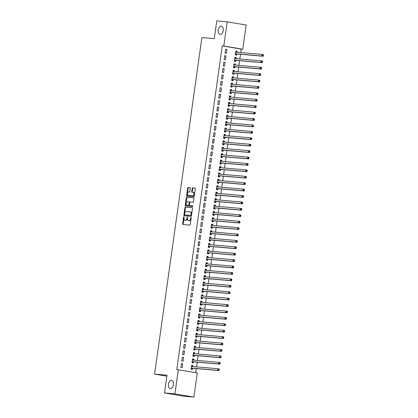 <?xml version="1.0" encoding="UTF-8"?>
<svg xmlns="http://www.w3.org/2000/svg" width="418" height="418" viewBox="0 0 418 418"><rect width="100%" height="100%" fill="white"/><g stroke="black" fill="none" stroke-linecap="round" stroke-linejoin="round"><path stroke-width="0.63" d="M183.91 216.728A0.444 0.266 -80.3 0 0 183.58 217.146L182.64 223.839A0.637 0.381 -80.3 0 0 182.917 224.497L189.767 225.098A0.637 0.381 -80.3 0 0 190.237 224.503L191.178 217.809A0.444 0.266 -80.3 0 0 190.645 217.768L190.524 218.63A2.038 1.217 -80.3 0 1 189.025 220.542L188.455 220.49A2.038 1.217 -80.3 0 1 188.398 220.485A2.038 1.217 -80.3 0 1 187.525 218.368L187.645 217.501A0.444 0.266 -80.3 0 0 187.112 217.454L186.992 218.321A2.038 1.217 -80.3 0 1 185.493 220.229L184.923 220.181A2.038 1.217 -80.3 0 1 184.866 220.171A2.038 1.217 -80.3 0 1 183.993 218.06L184.113 217.193A0.444 0.266 -80.3 0 0 183.91 216.728M184.119 217.12A0.444 0.266 -80.3 0 0 184.092 217.235L183.152 223.923A0.637 0.381 -80.3 0 0 183.314 224.534M191.183 217.736A0.444 0.266 -80.3 0 0 191.157 217.851L191.036 218.719L190.524 218.63M187.651 217.428A0.444 0.266 -80.3 0 0 187.625 217.543L187.504 218.41L186.992 218.321M220.161 34.38A4.149 2.482 -80.3 0 0 223.196 30.587A4.149 2.482 -80.3 0 0 221.435 26.182A4.149 2.482 -80.3 0 0 221.315 26.167A4.149 2.482 -80.3 0 0 218.274 29.955A4.149 2.482 -80.3 0 0 220.04 34.365A4.149 2.482 -80.3 0 0 220.161 34.38M170.377 388.599A4.149 2.482 -80.3 0 0 173.413 384.811A4.149 2.482 -80.3 0 0 171.652 380.406A4.149 2.482 -80.3 0 0 171.532 380.39A4.149 2.482 -80.3 0 0 168.496 384.179A4.149 2.482 -80.3 0 0 170.257 388.583A4.149 2.482 -80.3 0 0 170.377 388.599M190.352 188.278A0.637 0.381 -80.3 0 0 190.059 187.614L188.142 187.447A0.637 0.381 -80.3 0 0 187.672 188.043L186.627 195.472A0.637 0.381 -80.3 0 0 186.919 196.136L193.753 196.732A0.637 0.381 -80.3 0 0 194.224 196.136L195.263 188.706A0.637 0.381 -80.3 0 0 194.976 188.043L192.661 187.839A0.637 0.381 -80.3 0 0 192.191 188.44L191.742 191.616A0.637 0.381 -80.3 0 0 192.034 192.28L193.184 192.379A1.703 1.019 -80.3 0 1 193.231 192.384A1.703 1.019 -80.3 0 1 193.957 194.192A1.703 1.019 -80.3 0 1 192.708 195.749L188.21 195.358A1.703 1.019 -80.3 0 1 188.163 195.347A1.703 1.019 -80.3 0 1 187.436 193.539A1.703 1.019 -80.3 0 1 188.685 191.987L189.432 192.05A0.637 0.381 -80.3 0 0 189.903 191.454L190.352 188.278M240.737 52.563L241.223 49.094L222.266 45.86L176.772 369.549L197.28 372.919L193.879 397.1L174.923 393.866L178.319 369.684M222.266 45.86L223.813 45.996L227.209 21.814L246.171 25.043L242.769 49.23L223.813 45.996M193.879 397.1L183.439 396.186L164.478 392.957L166.975 375.186L154.597 374.105L201.894 37.589L214.272 38.67L216.77 20.9L227.209 21.814M164.478 392.957L174.923 393.866M185.388 207.03A0.637 0.381 -80.3 0 0 184.923 207.626L183.878 215.056A0.637 0.381 -80.3 0 0 184.15 215.714L191 216.315A0.637 0.381 -80.3 0 0 191.47 215.719L192.515 208.289A0.637 0.381 -80.3 0 0 192.223 207.626L185.9 207.114A0.637 0.381 -80.3 0 0 185.435 207.709L184.39 215.139A0.637 0.381 -80.3 0 0 184.547 215.751M185.252 205.264L186.297 197.834A0.637 0.381 -80.3 0 1 186.762 197.239L193.597 197.834A0.637 0.381 -80.3 0 1 193.889 198.498L193.445 201.675A0.637 0.381 -80.3 0 1 192.975 202.275L190.206 202.03A0.637 0.381 -80.3 0 0 189.735 202.625L189.438 204.736A0.637 0.381 -80.3 0 0 189.73 205.4L192.614 205.651A0.444 0.266 -80.3 0 0 192.614 205.651A0.444 0.266 -80.3 0 1 192.489 206.534L185.545 205.928A0.637 0.381 -80.3 0 1 185.252 205.264L185.764 205.353L186.809 197.923L186.297 197.834M154.597 374.105L166.834 376.19M225.971 55.887L224.691 55.667L224.152 59.518L225.433 59.732L225.971 55.887L224.675 55.772M236.076 58.651L236.217 57.632L234.937 57.412L234.399 61.263L235.679 61.483L235.825 60.443M224.168 68.714L222.888 68.495L222.345 72.345L223.63 72.565L224.168 68.714L222.872 68.604M234.273 71.478L234.414 70.464L233.134 70.245L232.596 74.091L233.876 74.31L234.023 73.275M222.366 81.547L221.085 81.327L220.542 85.178L221.827 85.392L222.366 81.547L221.07 81.432M232.471 84.311L232.612 83.292L231.332 83.072L230.793 86.923L232.074 87.143L232.22 86.103M220.563 94.374L219.283 94.154L218.739 98.005L220.02 98.225L220.563 94.374L219.267 94.259M230.668 97.138L230.809 96.119L229.529 95.905L228.991 99.75L230.271 99.97L230.417 98.93M218.76 107.201L217.48 106.987L216.937 110.833L218.217 111.052L218.76 107.201L217.464 107.092M228.865 109.971L229.007 108.952L227.726 108.732L227.183 112.583L228.468 112.797L228.615 111.763M216.958 120.034L215.678 119.814L215.134 123.665L216.414 123.885L216.958 120.034L215.662 119.919M227.063 122.798L227.204 121.779L225.924 121.56L225.38 125.41L226.666 125.63L226.807 124.59M215.155 132.861L213.875 132.647L213.332 136.493L214.612 136.712L215.155 132.861L213.859 132.752M225.26 135.625L225.401 134.612L224.121 134.392L223.578 138.238L224.858 138.457L225.004 137.423M213.352 145.694L212.067 145.474L211.529 149.325L212.809 149.539L213.352 145.694L212.057 145.579M223.458 148.458L223.599 147.439L222.319 147.22L221.775 151.07L223.055 151.29L223.202 150.25M211.55 158.521L210.264 158.302L209.726 162.153L211.006 162.372L211.55 158.521L210.254 158.406M221.65 161.285L221.796 160.266L220.516 160.052L219.972 163.898L221.253 164.117L221.399 163.077M209.742 171.354L208.462 171.134L207.924 174.98L209.204 175.199L209.742 171.354L208.446 171.239M219.847 174.118L219.993 173.099L218.713 172.88L218.17 176.73L219.45 176.945L219.596 175.91M207.939 184.181L206.659 183.962L206.121 187.813L207.401 188.032L207.939 184.181L206.644 184.066M218.044 186.945L218.191 185.926L216.905 185.707L216.367 189.558L217.647 189.777L217.794 188.737M206.137 197.009L204.857 196.794L204.318 200.64L205.599 200.859L206.137 197.009L204.841 196.899M216.242 199.773L216.388 198.759L215.103 198.54L214.565 202.39L215.845 202.605L215.991 201.57M204.334 209.841L203.054 209.622L202.516 213.473L203.796 213.687L204.334 209.841L203.038 209.726M214.439 212.605L214.58 211.586L213.3 211.367L212.762 215.218L214.042 215.437L214.188 214.397M202.531 222.669L201.251 222.449L200.708 226.3L201.993 226.519L202.531 222.669L201.236 222.554M212.637 225.433L212.778 224.414L211.498 224.2L210.959 228.045L212.239 228.265L212.386 227.225M200.729 235.501L199.449 235.282L198.905 239.127L200.191 239.347L200.729 235.501L199.433 235.386M210.834 238.265L210.975 237.246L209.695 237.027L209.157 240.878L210.437 241.097L210.583 240.057M198.926 248.329L197.646 248.109L197.103 251.96L198.383 252.179L198.926 248.329L197.63 248.214M209.031 251.093L209.172 250.074L207.892 249.859L207.354 253.705L208.634 253.925L208.781 252.885M197.124 261.156L195.843 260.942L195.3 264.787L196.58 265.007L197.124 261.156L195.828 261.046M207.229 263.92L207.37 262.906L206.09 262.687L205.546 266.538L206.832 266.752L206.978 265.717M195.321 273.989L194.041 273.769L193.497 277.62L194.778 277.834L195.321 273.989L194.025 273.874M205.426 276.753L205.567 275.734L204.287 275.514L203.744 279.365L205.029 279.585L205.17 278.545M193.518 286.816L192.238 286.596L191.695 290.447L192.975 290.667L193.518 286.816L192.223 286.701M203.623 289.58L203.765 288.566L202.484 288.347L201.941 292.192L203.221 292.412L203.367 291.372M191.716 299.649L190.43 299.429L189.892 303.275L191.172 303.494L191.716 299.649L190.42 299.534M201.821 302.413L201.962 301.394L200.682 301.174L200.138 305.025L201.419 305.245L201.565 304.205M189.913 312.476L188.628 312.256L188.09 316.107L189.37 316.327L189.913 312.476L188.617 312.361M200.013 315.24L200.159 314.221L198.879 314.007L198.336 317.852L199.616 318.072L199.762 317.032M188.105 325.303L186.825 325.089L186.287 328.935L187.567 329.154L188.105 325.303L186.809 325.194M198.21 328.067L198.357 327.054L197.077 326.834L196.533 330.685L197.813 330.899L197.96 329.865M186.303 338.136L185.022 337.916L184.484 341.767L185.764 341.981L186.303 338.136L185.007 338.021M196.408 340.9L196.554 339.881L195.269 339.662L194.731 343.512L196.011 343.732L196.157 342.692M184.5 350.963L183.22 350.744L182.682 354.595L183.962 354.814L184.5 350.963L183.204 350.854M194.605 353.727L194.751 352.714L193.466 352.494L192.928 356.34L194.208 356.559L194.354 355.519M182.697 363.796L181.417 363.576L180.879 367.422L182.159 367.641L182.697 363.796L181.402 363.681M192.802 366.56L192.944 365.541L191.663 365.322L191.125 369.172L192.405 369.392L192.552 368.352M195.749 372.657L196.319 368.598M196.559 366.889L197.223 362.181M197.463 360.473L198.122 355.765M198.362 354.056L199.025 349.349M199.266 347.64L199.924 342.938M200.165 341.229L200.828 336.521M201.068 334.813L201.732 330.105M201.967 328.396L202.631 323.694M202.871 321.985L203.535 317.278M203.775 315.569L204.433 310.861M204.674 309.153L205.337 304.45M205.578 302.742L206.236 298.034M206.476 296.325L207.14 291.618M207.38 289.909L208.039 285.201M208.279 283.493L208.943 278.79M209.183 277.082L209.841 272.374M210.082 270.665L210.745 265.958M210.986 264.249L211.644 259.547M211.884 257.838L212.548 253.13M212.788 251.422L213.452 246.714M213.692 245.005L214.35 240.303M214.591 238.589L215.254 233.887M215.495 232.178L216.153 227.47M216.393 225.762L217.057 221.054M217.297 219.345L217.956 214.643M218.196 212.934L218.86 208.227M219.1 206.518L219.758 201.81M219.999 200.102L220.662 195.399M220.903 193.691L221.561 188.983M221.801 187.274L222.465 182.567M222.705 180.858L223.369 176.15M223.609 174.442L224.267 169.739M224.508 168.031L225.171 163.323M225.412 161.614L226.07 156.907M226.31 155.198L226.974 150.496M227.214 148.787L227.873 144.079M228.113 142.371L228.777 137.663M229.017 135.954L229.675 131.252M229.916 129.543L230.579 124.836M230.82 123.127L231.478 118.419M231.718 116.711L232.382 112.003M232.622 110.295L233.286 105.592M233.521 103.883L234.184 99.176M234.425 97.467L235.088 92.759M235.329 91.051L235.987 86.348M236.227 84.64L236.891 79.932M237.131 78.223L237.79 73.516M238.03 71.807L238.694 67.105M238.934 65.396L239.592 60.688M239.833 58.98L240.496 54.272M193.706 360.144L193.847 359.125L192.567 358.905L192.024 362.756L193.304 362.976L193.45 361.936M183.601 357.38L182.321 357.16L181.778 361.011L183.058 361.23L183.601 357.38L182.305 357.265M195.509 347.316L195.65 346.297L194.37 346.078L193.827 349.929L195.112 350.143L195.253 349.108M185.404 344.552L184.124 344.333L183.58 348.178L184.861 348.398L185.404 344.552L184.108 344.437M197.312 334.484L197.453 333.465L196.173 333.25L195.629 337.096L196.915 337.316L197.061 336.276M187.207 331.72L185.926 331.5L185.383 335.351L186.663 335.57L187.207 331.72L185.911 331.605M199.114 321.656L199.255 320.637L197.975 320.418L197.437 324.269L198.717 324.488L198.863 323.448M189.009 318.892L187.729 318.673L187.186 322.524L188.466 322.738L189.009 318.892L187.713 318.777M200.917 308.824L201.058 307.81L199.778 307.591L199.24 311.436L200.52 311.656L200.666 310.621M190.812 306.06L189.532 305.84L188.988 309.691L190.274 309.91L190.812 306.06L189.516 305.95M202.72 295.996L202.861 294.977L201.581 294.758L201.042 298.609L202.322 298.828L202.469 297.788M192.614 293.232L191.334 293.013L190.791 296.864L192.076 297.078L192.614 293.232L191.319 293.117M204.522 283.169L204.668 282.15L203.383 281.931L202.845 285.781L204.125 285.996L204.271 284.961M194.417 280.4L193.137 280.185L192.599 284.031L193.879 284.25L194.417 280.4L193.121 280.29M206.325 270.336L206.471 269.317L205.186 269.103L204.648 272.949L205.928 273.168L206.074 272.128M196.22 267.572L194.94 267.353L194.401 271.204L195.681 271.423L196.22 267.572L194.924 267.457M208.127 257.509L208.274 256.49L206.994 256.271L206.45 260.121L207.73 260.341L207.877 259.301M198.022 254.745L196.742 254.525L196.204 258.371L197.484 258.59L198.022 254.745L196.726 254.63M209.93 244.676L210.076 243.663L208.796 243.443L208.253 247.289L209.533 247.508L209.679 246.468M199.825 241.912L198.545 241.693L198.007 245.544L199.287 245.763L199.825 241.912L198.534 241.803M211.733 231.849L211.879 230.83L210.599 230.611L210.055 234.461L211.336 234.681L211.482 233.641M201.633 229.085L200.347 228.865L199.809 232.716L201.089 232.93L201.633 229.085L200.337 228.97M213.541 219.022L213.682 218.003L212.401 217.783L211.858 221.634L213.138 221.848L213.284 220.814M203.435 216.252L202.155 216.038L201.612 219.884L202.892 220.103L203.435 216.252L202.14 216.143M215.343 206.189L215.484 205.17L214.204 204.956L213.661 208.801L214.941 209.021L215.087 207.981M205.238 203.425L203.958 203.205L203.414 207.056L204.695 207.276L205.238 203.425L203.942 203.31M217.146 193.362L217.287 192.343L216.007 192.123L215.463 195.974L216.749 196.194L216.89 195.154M207.041 190.598L205.76 190.378L205.217 194.224L206.497 194.443L207.041 190.598L205.745 190.483M218.948 180.529L219.089 179.515L217.809 179.296L217.266 183.141L218.551 183.361L218.698 182.321M208.843 177.765L207.563 177.546L207.02 181.396L208.3 181.616L208.843 177.765L207.547 177.655M220.751 167.702L220.892 166.683L219.612 166.463L219.074 170.314L220.354 170.534L220.5 169.494M210.646 164.938L209.366 164.718L208.822 168.569L210.102 168.783L210.646 164.938L209.35 164.823M222.554 154.869L222.695 153.855L221.415 153.636L220.876 157.487L222.157 157.701L222.303 156.666M212.448 152.105L211.168 151.891L210.625 155.736L211.91 155.956L212.448 152.105L211.153 151.995M224.356 142.042L224.497 141.023L223.217 140.809L222.679 144.654L223.959 144.874L224.105 143.834M214.251 139.278L212.971 139.058L212.428 142.909L213.713 143.128L214.251 139.278L212.955 139.163M226.159 129.214L226.305 128.195L225.02 127.976L224.482 131.827L225.762 132.046L225.908 131.006M216.054 126.45L214.774 126.231L214.235 130.076L215.516 130.296L216.054 126.45L214.758 126.335M227.962 116.382L228.108 115.368L226.822 115.149L226.284 118.994L227.564 119.214L227.711 118.174M217.856 113.618L216.576 113.398L216.038 117.249L217.318 117.468L217.856 113.618L216.561 113.508M229.764 103.554L229.91 102.535L228.63 102.316L228.087 106.167L229.367 106.386L229.513 105.346M219.659 100.79L218.379 100.571L217.841 104.422L219.121 104.636L219.659 100.79L218.363 100.675M231.567 90.722L231.713 89.708L230.433 89.489L229.89 93.339L231.17 93.554L231.316 92.519M221.467 87.958L220.181 87.743L219.643 91.589L220.923 91.808L221.467 87.958L220.171 87.848M233.369 77.894L233.516 76.875L232.236 76.661L231.692 80.507L232.972 80.726L233.119 79.686M223.269 75.13L221.984 74.911L221.446 78.762L222.726 78.981L223.269 75.13L221.974 75.015M235.177 65.067L235.318 64.048L234.038 63.829L233.495 67.679L234.775 67.899L234.921 66.859M225.072 62.303L223.792 62.083L223.249 65.929L224.529 66.148L225.072 62.303L223.776 62.188M236.98 52.234L237.121 51.221L235.841 51.001L235.297 54.847L236.583 55.066L236.724 54.026M226.875 49.47L225.595 49.251L225.051 53.102L226.331 53.321L226.875 49.47L225.579 49.355M241.223 49.094L242.769 49.23M192.944 365.541L191.648 365.426M193.847 359.125L192.552 359.015M194.751 352.714L193.456 352.599M195.65 346.297L194.354 346.182M196.554 339.881L195.258 339.766M197.453 333.465L196.157 333.355M198.357 327.054L197.061 326.939M199.255 320.637L197.96 320.522M200.159 314.221L198.863 314.111M201.058 307.81L199.762 307.695M201.962 301.394L200.666 301.279M202.861 294.977L201.565 294.868M203.765 288.566L202.469 288.451M204.668 282.15L203.373 282.035M205.567 275.734L204.271 275.619M206.471 269.317L205.175 269.208M207.37 262.906L206.074 262.791M208.274 256.49L206.978 256.375M209.172 250.074L207.877 249.964M210.076 243.663L208.781 243.548M210.975 237.246L209.679 237.131M211.879 230.83L210.583 230.72M212.778 224.414L211.482 224.304M213.682 218.003L212.386 217.888M214.58 211.586L213.284 211.471M215.484 205.17L214.188 205.06M216.388 198.759L215.092 198.644M217.287 192.343L215.991 192.228M218.191 185.926L216.895 185.817M219.089 179.515L217.794 179.4M219.993 173.099L218.698 172.984M220.892 166.683L219.596 166.568M221.796 160.266L220.5 160.157M222.695 153.855L221.399 153.74M223.599 147.439L222.303 147.324M224.497 141.023L223.202 140.913M225.401 134.612L224.105 134.497M226.305 128.195L225.009 128.08M227.204 121.779L225.908 121.669M228.108 115.368L226.812 115.253M229.007 108.952L227.711 108.837M229.91 102.535L228.615 102.42M230.809 96.119L229.513 96.009M231.713 89.708L230.417 89.593M232.612 83.292L231.316 83.177M233.516 76.875L232.22 76.766M234.414 70.464L233.119 70.349M235.318 64.048L234.023 63.933M236.217 57.632L234.926 57.522M237.121 51.221L235.825 51.106M185.32 220.249A2.038 1.217 -80.3 0 0 185.378 220.26A2.038 1.217 -80.3 0 0 185.435 220.27L184.923 220.181M187.504 218.41A2.038 1.217 -80.3 0 1 186.005 220.317L185.435 220.27M188.852 220.558A2.038 1.217 -80.3 0 0 188.91 220.568A2.038 1.217 -80.3 0 0 188.967 220.579L188.455 220.49M191.036 218.719A2.038 1.217 -80.3 0 1 189.537 220.626L188.967 220.579M192.353 207.678L185.9 207.114M184.505 214.408A0.444 0.266 -80.3 0 0 184.709 214.873L190.707 215.395A0.444 0.266 -80.3 0 0 191.036 214.977L191.162 214.068A2.038 1.217 -80.3 0 0 190.289 211.952A2.038 1.217 -80.3 0 0 190.232 211.947L186.13 211.586A2.038 1.217 -80.3 0 0 184.636 213.493L184.505 214.408M190.347 211.963L190.744 212.03A2.038 1.217 -80.3 0 1 190.801 212.041A2.038 1.217 -80.3 0 1 191.674 214.152L191.548 215.066A0.444 0.266 -80.3 0 1 191.219 215.484L185.221 214.962M193.727 197.886L187.28 197.322A0.637 0.381 -80.3 0 0 186.809 197.923M190.242 205.489L190.221 205.484A0.637 0.381 -80.3 0 0 190.242 205.489L192.724 205.703M187.327 201.779A1.703 1.019 -80.3 0 0 186.083 203.336A1.703 1.019 -80.3 0 0 186.804 205.144A1.703 1.019 -80.3 0 0 186.856 205.149L188.44 205.285A0.637 0.381 -80.3 0 0 188.91 204.689L189.202 202.578A0.637 0.381 -80.3 0 0 188.915 201.92L187.327 201.779M187.269 205.217A1.703 1.019 -80.3 0 0 187.316 205.228A1.703 1.019 -80.3 0 0 187.369 205.238L186.856 205.149M188.952 201.925L189.427 202.004A0.637 0.381 -80.3 0 0 189.427 202.004A0.637 0.381 -80.3 0 1 189.715 202.667L189.422 204.778A0.637 0.381 -80.3 0 1 188.952 205.374L187.369 205.238M185.764 205.353A0.637 0.381 -80.3 0 0 185.926 205.959M188.628 195.425A1.703 1.019 -80.3 0 0 188.675 195.436A1.703 1.019 -80.3 0 0 188.722 195.441L188.21 195.358M193.283 192.395L193.696 192.468A1.703 1.019 -80.3 0 1 193.743 192.473A1.703 1.019 -80.3 0 1 194.469 194.281A1.703 1.019 -80.3 0 1 193.22 195.838L188.722 195.441M195.107 188.095L193.173 187.928A0.637 0.381 -80.3 0 0 192.703 188.523L192.254 191.705A0.637 0.381 -80.3 0 0 192.416 192.311M190.19 187.666L188.654 187.53A0.637 0.381 -80.3 0 0 188.184 188.131L187.139 195.561A0.637 0.381 -80.3 0 0 187.301 196.167M191.157 368.958L192.614 368.321A0.648 0.387 99.7 0 1 192.766 368.284L218.948 370.573L217.668 370.353L217.893 368.749L191.71 366.461A0.648 0.387 99.7 0 1 191.69 366.461A0.648 0.387 99.7 0 1 191.569 366.403L191.517 366.361M191.606 365.729L192.771 366.555M191.272 368.133L191.334 368.101A0.648 0.387 99.7 0 1 191.481 368.065L217.668 370.353L219.136 370.071L219.225 369.428L218.713 369.34L218.624 369.982M218.713 369.34L217.893 368.749L219.173 368.969L219.225 369.428M219.136 370.071L218.948 370.573M192.055 362.542L193.513 361.904A0.648 0.387 99.7 0 1 193.665 361.868L219.852 364.156L218.572 363.942L218.797 362.338L192.609 360.05A0.648 0.387 99.7 0 1 192.594 360.044A0.648 0.387 99.7 0 1 192.473 359.987L192.421 359.945M192.51 359.318L193.675 360.138M192.17 361.716L192.233 361.685A0.648 0.387 99.7 0 1 192.384 361.654L218.572 363.942L220.035 363.655L220.129 363.012L219.612 362.928L219.523 363.571M219.612 362.928L218.797 362.338L220.077 362.558L220.129 363.012M220.035 363.655L219.852 364.156M192.959 356.126L194.417 355.488A0.648 0.387 99.7 0 1 194.569 355.457L220.751 357.745L219.471 357.526L219.696 355.922L193.513 353.633A0.648 0.387 99.7 0 1 193.492 353.628A0.648 0.387 99.7 0 1 193.372 353.576L193.32 353.529M193.409 352.902L194.574 353.727M193.074 355.305L193.137 355.269A0.648 0.387 99.7 0 1 193.288 355.237L219.471 357.526L220.939 357.244L221.028 356.601L220.516 356.512L220.427 357.155M220.516 356.512L219.696 355.922L220.976 356.141L221.028 356.601M220.939 357.244L220.751 357.745M193.858 349.709L195.316 349.072A0.648 0.387 99.7 0 1 195.467 349.04L221.655 351.329L220.375 351.11L220.599 349.505L194.412 347.217A0.648 0.387 99.7 0 1 194.396 347.217A0.648 0.387 99.7 0 1 194.276 347.159L194.224 347.118M194.313 346.485L195.478 347.311M193.973 348.889L194.036 348.858A0.648 0.387 99.7 0 1 194.187 348.821L220.375 351.11L221.838 350.827L221.932 350.185L221.42 350.096L221.326 350.739M221.42 350.096L220.599 349.505L221.88 349.725L221.932 350.185M221.838 350.827L221.655 351.329M194.762 343.298L196.22 342.661A0.648 0.387 99.7 0 1 196.371 342.624L222.554 344.913L221.274 344.698L221.498 343.094L195.316 340.806A0.648 0.387 99.7 0 1 195.295 340.801A0.648 0.387 99.7 0 1 195.175 340.743L195.128 340.701M195.211 340.069L196.376 340.895M194.877 342.473L194.94 342.441A0.648 0.387 99.7 0 1 195.091 342.405L221.274 344.698L222.742 344.411L222.831 343.768L222.319 343.685L222.23 344.322M222.319 343.685L221.498 343.094L222.778 343.309L222.831 343.768M222.742 344.411L222.554 344.913M195.661 336.882L197.118 336.244A0.648 0.387 99.7 0 1 197.27 336.213L223.458 338.502L222.177 338.282L222.402 336.678L196.214 334.39A0.648 0.387 99.7 0 1 196.199 334.384A0.648 0.387 99.7 0 1 196.079 334.332L196.026 334.285M196.115 333.658L197.28 334.484M195.776 336.062L195.838 336.025A0.648 0.387 99.7 0 1 195.99 335.994L222.177 338.282L223.64 337.995L223.734 337.357L223.222 337.269L223.128 337.911M223.222 337.269L222.402 336.678L223.682 336.898L223.734 337.357M223.64 337.995L223.458 338.502M196.784 330.486L198.022 329.828A0.648 0.387 99.7 0 1 198.174 329.797L224.356 332.085L223.076 331.866L223.301 330.262L197.118 327.973A0.648 0.387 99.7 0 1 197.097 327.973A0.648 0.387 99.7 0 1 196.977 327.916L196.93 327.874M197.019 327.242L198.179 328.067M196.679 329.645L196.742 329.614A0.648 0.387 99.7 0 1 196.894 329.577L223.076 331.866L224.544 331.584L224.633 330.941L224.121 330.852L224.032 331.495M224.121 330.852L223.301 330.262L224.586 330.481L224.633 330.941M224.544 331.584L224.356 332.085M197.463 324.055L198.926 323.417A0.648 0.387 99.7 0 1 199.072 323.38L225.26 325.669L223.98 325.45L224.205 323.851L198.017 321.557A0.648 0.387 99.7 0 1 198.001 321.557A0.648 0.387 99.7 0 1 197.881 321.499L197.829 321.458M197.918 320.825L199.083 321.651M197.578 323.229L197.641 323.198A0.648 0.387 99.7 0 1 197.792 323.161L223.98 325.45L225.448 325.167L225.537 324.525L225.025 324.441L224.931 325.079M225.025 324.441L224.205 323.851L225.485 324.065L225.537 324.525M225.448 325.167L225.26 325.669M198.587 317.659L199.825 317.001A0.648 0.387 99.7 0 1 199.976 316.964L226.159 319.258L224.879 319.038L225.103 317.434L198.921 315.146A0.648 0.387 99.7 0 1 198.9 315.141A0.648 0.387 99.7 0 1 198.785 315.083L198.733 315.041M198.822 314.414L199.982 315.24M198.482 316.813L198.545 316.781A0.648 0.387 99.7 0 1 198.696 316.75L224.879 319.038L226.347 318.751L226.436 318.114L225.924 318.025L225.835 318.668M225.924 318.025L225.103 317.434L226.389 317.654L226.436 318.114M226.347 318.751L226.159 319.258M199.266 311.222L200.729 310.584A0.648 0.387 99.7 0 1 200.875 310.553L227.063 312.842L225.783 312.622L226.007 311.018L199.82 308.73A0.648 0.387 99.7 0 1 199.804 308.73A0.648 0.387 99.7 0 1 199.684 308.672L199.632 308.63M199.72 307.998L200.886 308.824M199.386 310.402L199.443 310.365A0.648 0.387 99.7 0 1 199.595 310.334L225.783 312.622L227.251 312.34L227.34 311.697L226.828 311.609L226.739 312.251M226.828 311.609L226.007 311.018L227.287 311.238L227.34 311.697M227.251 312.34L227.063 312.842M200.389 304.826L201.628 304.173A0.648 0.387 99.7 0 1 201.779 304.137L227.967 306.425L226.681 306.206L226.911 304.602L200.724 302.313A0.648 0.387 99.7 0 1 200.703 302.313A0.648 0.387 99.7 0 1 200.588 302.256L200.535 302.214M200.624 301.582L201.789 302.407M200.285 303.985L200.347 303.954A0.648 0.387 99.7 0 1 200.499 303.917L226.681 306.206L228.15 305.924L228.238 305.281L227.726 305.192L227.638 305.835M227.726 305.192L226.911 304.602L228.191 304.821L228.238 305.281M228.15 305.924L227.967 306.425M201.074 298.395L202.531 297.757A0.648 0.387 99.7 0 1 202.683 297.72L228.865 300.009L227.585 299.795L227.81 298.191L201.628 295.902A0.648 0.387 99.7 0 1 201.607 295.897A0.648 0.387 99.7 0 1 201.486 295.839L201.434 295.798M201.523 295.171L202.688 295.991M201.189 297.569L201.251 297.538A0.648 0.387 99.7 0 1 201.398 297.506L227.585 299.795L229.054 299.507L229.142 298.865L228.63 298.781L228.541 299.424M228.63 298.781L227.81 298.191L229.09 298.405L229.142 298.865M229.054 299.507L228.865 300.009M202.192 291.999L203.43 291.341A0.648 0.387 99.7 0 1 203.582 291.309L229.769 293.598L228.484 293.379L228.714 291.774L202.526 289.486A0.648 0.387 99.7 0 1 202.511 289.481A0.648 0.387 99.7 0 1 202.39 289.428L202.338 289.381M202.427 288.754L203.592 289.58M202.087 291.158L202.15 291.121A0.648 0.387 99.7 0 1 202.302 291.09L228.484 293.379L229.952 293.096L230.046 292.454L229.529 292.365L229.44 293.008M229.529 292.365L228.714 291.774L229.994 291.994L230.046 292.454M229.952 293.096L229.769 293.598M202.876 285.562L204.334 284.924A0.648 0.387 99.7 0 1 204.486 284.893L230.668 287.182L229.388 286.962L229.613 285.358L203.43 283.07A0.648 0.387 99.7 0 1 203.409 283.07A0.648 0.387 99.7 0 1 203.289 283.012L203.237 282.97M203.326 282.338L204.491 283.164M202.991 284.742L203.054 284.71A0.648 0.387 99.7 0 1 203.205 284.674L229.388 286.962L230.856 286.68L230.945 286.037L230.433 285.949L230.344 286.591M230.433 285.949L229.613 285.358L230.893 285.578L230.945 286.037M230.856 286.68L230.668 287.182M203.775 279.151L205.233 278.513A0.648 0.387 99.7 0 1 205.384 278.477L231.572 280.765L230.292 280.551L230.517 278.947L204.329 276.659A0.648 0.387 99.7 0 1 204.313 276.653A0.648 0.387 99.7 0 1 204.193 276.596L204.141 276.554M204.23 275.922L205.395 276.747M203.89 278.325L203.953 278.294A0.648 0.387 99.7 0 1 204.104 278.257L230.292 280.551L231.755 280.264L231.849 279.621L231.337 279.537L231.243 280.175M231.337 279.537L230.517 278.947L231.797 279.161L231.849 279.621M231.755 280.264L231.572 280.765M204.679 272.735L206.137 272.097A0.648 0.387 99.7 0 1 206.288 272.066L232.471 274.354L231.191 274.135L231.415 272.531L205.233 270.242A0.648 0.387 99.7 0 1 205.212 270.237A0.648 0.387 99.7 0 1 205.092 270.185L205.039 270.138M205.128 269.511L206.293 270.336M204.794 271.914L204.857 271.878A0.648 0.387 99.7 0 1 205.008 271.846L231.191 274.135L232.659 273.847L232.748 273.21L232.236 273.121L232.147 273.764M232.236 273.121L231.415 272.531L232.695 272.75L232.748 273.21M232.659 273.847L232.471 274.354M205.578 266.318L207.035 265.681A0.648 0.387 99.7 0 1 207.187 265.649L233.375 267.938L232.094 267.719L232.319 266.114L206.131 263.826A0.648 0.387 99.7 0 1 206.116 263.826A0.648 0.387 99.7 0 1 205.996 263.768L205.943 263.727M206.032 263.094L207.197 263.92M205.693 265.498L205.755 265.467A0.648 0.387 99.7 0 1 205.907 265.43L232.094 267.719L233.557 267.436L233.652 266.794L233.139 266.705L233.045 267.348M233.139 266.705L232.319 266.114L233.599 266.334L233.652 266.794M233.557 267.436L233.375 267.938M206.482 259.907L207.939 259.27A0.648 0.387 99.7 0 1 208.091 259.233L234.273 261.522L232.993 261.302L233.218 259.698L207.035 257.41A0.648 0.387 99.7 0 1 207.014 257.41A0.648 0.387 99.7 0 1 206.894 257.352L206.847 257.31M206.936 256.678L208.096 257.504M206.596 259.082L206.659 259.05A0.648 0.387 99.7 0 1 206.811 259.014L232.993 261.302L234.461 261.02L234.55 260.377L234.038 260.294L233.949 260.931M234.038 260.294L233.218 259.698L234.498 259.918L234.55 260.377M234.461 261.02L234.273 261.522M207.38 253.491L208.838 252.853A0.648 0.387 99.7 0 1 208.99 252.817L235.177 255.111L233.897 254.891L234.122 253.287L207.934 250.999A0.648 0.387 99.7 0 1 207.918 250.993A0.648 0.387 99.7 0 1 207.798 250.936L207.746 250.894M207.835 250.267L209 251.093M207.495 252.665L207.558 252.634A0.648 0.387 99.7 0 1 207.709 252.603L233.897 254.891L235.365 254.604L235.454 253.966L234.942 253.878L234.848 254.52M234.942 253.878L234.122 253.287L235.402 253.507L235.454 253.966M235.365 254.604L235.177 255.111M208.504 247.095L209.742 246.437A0.648 0.387 99.7 0 1 209.893 246.406L236.076 248.694L234.796 248.475L235.02 246.871L208.838 244.582A0.648 0.387 99.7 0 1 208.817 244.582A0.648 0.387 99.7 0 1 208.702 244.525L208.65 244.483M208.739 243.851L209.899 244.676M208.399 246.254L208.462 246.218A0.648 0.387 99.7 0 1 208.613 246.186L234.796 248.475L236.264 248.193L236.353 247.55L235.841 247.461L235.752 248.104M235.841 247.461L235.02 246.871L236.306 247.09L236.353 247.55M236.264 248.193L236.076 248.694M209.183 240.658L210.646 240.021A0.648 0.387 99.7 0 1 210.792 239.989L236.98 242.278L235.7 242.059L235.924 240.454L209.737 238.166A0.648 0.387 99.7 0 1 209.721 238.166A0.648 0.387 99.7 0 1 209.601 238.108L209.549 238.067M209.637 237.434L210.803 238.26M209.303 239.838L209.361 239.807A0.648 0.387 99.7 0 1 209.512 239.77L235.7 242.059L237.168 241.776L237.257 241.134L236.745 241.045L236.656 241.688M236.745 241.045L235.924 240.454L237.205 240.674L237.257 241.134M237.168 241.776L236.98 242.278M210.306 234.263L211.545 233.61A0.648 0.387 99.7 0 1 211.696 233.573L237.884 235.862L236.598 235.647L236.823 234.043L210.641 231.755A0.648 0.387 99.7 0 1 210.62 231.75A0.648 0.387 99.7 0 1 210.505 231.692L210.453 231.65M210.541 231.018L211.701 231.844M210.202 233.422L210.264 233.39A0.648 0.387 99.7 0 1 210.416 233.359L236.598 235.647L238.067 235.36L238.155 234.717L237.643 234.634L237.555 235.271M237.643 234.634L236.823 234.043L238.108 234.258L238.155 234.717M238.067 235.36L237.884 235.862M210.986 227.831L212.448 227.193A0.648 0.387 99.7 0 1 212.6 227.162L238.782 229.451L237.502 229.231L237.727 227.627L211.545 225.339A0.648 0.387 99.7 0 1 211.524 225.333A0.648 0.387 99.7 0 1 211.404 225.281L211.351 225.234M211.44 224.607L212.605 225.433M211.106 227.011L211.168 226.974A0.648 0.387 99.7 0 1 211.315 226.943L237.502 229.231L238.971 228.944L239.059 228.306L238.547 228.218L238.459 228.86M238.547 228.218L237.727 227.627L239.007 227.847L239.059 228.306M238.971 228.944L238.782 229.451M212.109 221.435L213.347 220.777A0.648 0.387 99.7 0 1 213.499 220.746L239.686 223.034L238.401 222.815L238.631 221.211L212.443 218.922A0.648 0.387 99.7 0 1 212.422 218.922A0.648 0.387 99.7 0 1 212.307 218.865L212.255 218.823M212.344 218.191L213.509 219.016M212.004 220.594L212.067 220.563A0.648 0.387 99.7 0 1 212.219 220.526L238.401 222.815L239.869 222.533L239.958 221.89L239.446 221.801L239.357 222.444M239.446 221.801L238.631 221.211L239.911 221.43L239.958 221.89M239.869 222.533L239.686 223.034M212.793 215.004L214.251 214.366A0.648 0.387 99.7 0 1 214.403 214.329L240.585 216.618L239.305 216.399L239.53 214.8L213.347 212.506A0.648 0.387 99.7 0 1 213.326 212.506A0.648 0.387 99.7 0 1 213.206 212.448L213.154 212.407M213.243 211.774L214.408 212.6M212.908 214.178L212.971 214.147A0.648 0.387 99.7 0 1 213.117 214.11L239.305 216.399L240.773 216.116L240.862 215.474L240.35 215.39L240.261 216.028M240.35 215.39L239.53 214.8L240.81 215.014L240.862 215.474M240.773 216.116L240.585 216.618M213.911 208.608L215.15 207.95A0.648 0.387 99.7 0 1 215.301 207.918L241.489 210.207L240.209 209.988L240.434 208.383L214.246 206.095A0.648 0.387 99.7 0 1 214.23 206.09A0.648 0.387 99.7 0 1 214.11 206.037L214.058 205.99M214.147 205.363L215.312 206.189M213.807 207.762L213.87 207.73A0.648 0.387 99.7 0 1 214.021 207.699L240.209 209.988L241.672 209.7L241.766 209.063L241.254 208.974L241.16 209.617M241.254 208.974L240.434 208.383L241.714 208.603L241.766 209.063M241.672 209.7L241.489 210.207M214.596 202.171L216.054 201.533A0.648 0.387 99.7 0 1 216.205 201.502L242.388 203.791L241.108 203.571L241.332 201.967L215.15 199.679A0.648 0.387 99.7 0 1 215.129 199.679A0.648 0.387 99.7 0 1 215.009 199.621L214.956 199.579M215.045 198.947L216.21 199.773M214.711 201.351L214.774 201.314A0.648 0.387 99.7 0 1 214.925 201.283L241.108 203.571L242.576 203.289L242.665 202.646L242.153 202.558L242.064 203.2M242.153 202.558L241.332 201.967L242.612 202.187L242.665 202.646M242.576 203.289L242.388 203.791M215.495 195.76L216.952 195.122A0.648 0.387 99.7 0 1 217.104 195.086L243.292 197.374L242.012 197.155L242.236 195.551L216.049 193.262A0.648 0.387 99.7 0 1 216.033 193.262A0.648 0.387 99.7 0 1 215.913 193.205L215.86 193.163M215.949 192.531L217.114 193.356M215.61 194.934L215.672 194.903A0.648 0.387 99.7 0 1 215.824 194.866L242.012 197.155L243.475 196.873L243.569 196.23L243.057 196.141L242.962 196.784M243.057 196.141L242.236 195.551L243.516 195.77L243.569 196.23M243.475 196.873L243.292 197.374M216.399 189.344L217.856 188.706A0.648 0.387 99.7 0 1 218.008 188.67L244.19 190.958L242.91 190.744L243.135 189.14L216.952 186.851A0.648 0.387 99.7 0 1 216.932 186.846A0.648 0.387 99.7 0 1 216.811 186.789L216.764 186.747M216.853 186.12L218.013 186.94M216.514 188.518L216.576 188.487A0.648 0.387 99.7 0 1 216.728 188.455L242.91 190.744L244.378 190.456L244.467 189.819L243.955 189.73L243.866 190.373M243.955 189.73L243.135 189.14L244.415 189.359L244.467 189.819M244.378 190.456L244.19 190.958M217.297 182.927L218.755 182.29A0.648 0.387 99.7 0 1 218.907 182.258L245.094 184.547L243.814 184.328L244.039 182.723L217.851 180.435A0.648 0.387 99.7 0 1 217.835 180.435A0.648 0.387 99.7 0 1 217.715 180.377L217.663 180.33M217.752 179.703L218.917 180.529M217.412 182.107L217.475 182.07A0.648 0.387 99.7 0 1 217.626 182.039L243.814 184.328L245.277 184.045L245.371 183.403L244.859 183.314L244.765 183.957M244.859 183.314L244.039 182.723L245.319 182.943L245.371 183.403M245.277 184.045L245.094 184.547M218.421 176.532L219.659 175.874A0.648 0.387 99.7 0 1 219.811 175.842L245.993 178.131L244.713 177.911L244.938 176.307L218.755 174.019A0.648 0.387 99.7 0 1 218.734 174.019A0.648 0.387 99.7 0 1 218.614 173.961L218.567 173.919M218.656 173.287L219.816 174.113M218.316 175.691L218.379 175.659A0.648 0.387 99.7 0 1 218.53 175.623L244.713 177.911L246.181 177.629L246.27 176.986L245.758 176.898L245.669 177.54M245.758 176.898L244.938 176.307L246.223 176.527L246.27 176.986M246.181 177.629L245.993 178.131M219.1 170.1L220.563 169.462A0.648 0.387 99.7 0 1 220.709 169.426L246.897 171.714L245.617 171.5L245.841 169.896L219.654 167.608A0.648 0.387 99.7 0 1 219.638 167.602A0.648 0.387 99.7 0 1 219.518 167.545L219.466 167.503M219.554 166.871L220.72 167.696M219.22 169.274L219.278 169.243A0.648 0.387 99.7 0 1 219.429 169.212L245.617 171.5L247.085 171.213L247.174 170.57L246.662 170.487L246.573 171.124M246.662 170.487L245.841 169.896L247.122 170.11L247.174 170.57M247.085 171.213L246.897 171.714M220.223 163.704L221.462 163.046A0.648 0.387 99.7 0 1 221.613 163.015L247.796 165.303L246.516 165.084L246.74 163.48L220.558 161.191A0.648 0.387 99.7 0 1 220.537 161.186A0.648 0.387 99.7 0 1 220.422 161.134L220.37 161.087M220.458 160.46L221.618 161.285M220.119 162.863L220.181 162.827A0.648 0.387 99.7 0 1 220.333 162.795L246.516 165.084L247.984 164.796L248.073 164.159L247.56 164.07L247.472 164.713M247.56 164.07L246.74 163.48L248.026 163.699L248.073 164.159M247.984 164.796L247.796 165.303M220.903 157.267L222.366 156.63A0.648 0.387 99.7 0 1 222.517 156.598L248.7 158.887L247.419 158.668L247.644 157.064L221.456 154.775A0.648 0.387 99.7 0 1 221.441 154.775A0.648 0.387 99.7 0 1 221.321 154.717L221.268 154.676M221.357 154.043L222.522 154.869M221.023 156.447L221.08 156.416A0.648 0.387 99.7 0 1 221.232 156.379L247.419 158.668L248.888 158.385L248.976 157.743L248.464 157.654L248.376 158.297M248.464 157.654L247.644 157.064L248.924 157.283L248.976 157.743M248.888 158.385L248.7 158.887M222.026 150.872L223.264 150.219A0.648 0.387 99.7 0 1 223.416 150.182L249.603 152.471L248.318 152.251L248.548 150.652L222.36 148.359A0.648 0.387 99.7 0 1 222.339 148.359A0.648 0.387 99.7 0 1 222.224 148.301L222.172 148.259M222.261 147.627L223.426 148.453M221.921 150.031L221.984 149.999A0.648 0.387 99.7 0 1 222.136 149.963L248.318 152.251L249.786 151.969L249.875 151.326L249.363 151.243L249.274 151.88M249.363 151.243L248.548 150.652L249.828 150.867L249.875 151.326M249.786 151.969L249.603 152.471M222.71 144.44L224.168 143.802A0.648 0.387 99.7 0 1 224.32 143.766L250.502 146.06L249.222 145.84L249.447 144.236L223.264 141.948A0.648 0.387 99.7 0 1 223.243 141.942A0.648 0.387 99.7 0 1 223.123 141.885L223.071 141.843M223.16 141.216L224.325 142.042M222.825 143.614L222.888 143.583A0.648 0.387 99.7 0 1 223.034 143.552L249.222 145.84L250.69 145.553L250.779 144.915L250.267 144.827L250.178 145.469M250.267 144.827L249.447 144.236L250.727 144.456L250.779 144.915M250.69 145.553L250.502 146.06M223.829 138.044L225.067 137.386A0.648 0.387 99.7 0 1 225.218 137.355L251.406 139.643L250.121 139.424L250.351 137.82L224.163 135.531A0.648 0.387 99.7 0 1 224.147 135.531A0.648 0.387 99.7 0 1 224.027 135.474L223.975 135.432M224.064 134.8L225.229 135.625M223.724 137.203L223.787 137.167A0.648 0.387 99.7 0 1 223.938 137.135L250.121 139.424L251.589 139.142L251.683 138.499L251.166 138.41L251.077 139.053M251.166 138.41L250.351 137.82L251.631 138.039L251.683 138.499M251.589 139.142L251.406 139.643M224.513 131.607L225.971 130.975A0.648 0.387 99.7 0 1 226.122 130.938L252.305 133.227L251.025 133.008L251.249 131.404L225.067 129.115A0.648 0.387 99.7 0 1 225.046 129.115A0.648 0.387 99.7 0 1 224.926 129.058L224.874 129.016M224.962 128.383L226.128 129.209M224.628 130.787L224.691 130.756A0.648 0.387 99.7 0 1 224.842 130.719L251.025 133.008L252.493 132.725L252.582 132.083L252.07 131.994L251.981 132.637M252.07 131.994L251.249 131.404L252.529 131.623L252.582 132.083M252.493 132.725L252.305 133.227M225.412 125.196L226.869 124.559A0.648 0.387 99.7 0 1 227.021 124.522L253.209 126.811L251.929 126.597L252.153 124.992L225.966 122.704A0.648 0.387 99.7 0 1 225.95 122.699A0.648 0.387 99.7 0 1 225.83 122.641L225.777 122.599M225.866 121.972L227.031 122.793M225.527 124.371L225.589 124.339A0.648 0.387 99.7 0 1 225.741 124.308L251.929 126.597L253.392 126.309L253.486 125.666L252.974 125.583L252.88 126.226M252.974 125.583L252.153 124.992L253.433 125.212L253.486 125.666M253.392 126.309L253.209 126.811M226.316 118.78L227.773 118.142A0.648 0.387 99.7 0 1 227.925 118.111L254.107 120.4L252.827 120.18L253.052 118.576L226.869 116.288A0.648 0.387 99.7 0 1 226.849 116.282A0.648 0.387 99.7 0 1 226.728 116.23L226.681 116.183M226.765 115.556L227.93 116.382M226.431 117.96L226.493 117.923A0.648 0.387 99.7 0 1 226.645 117.892L252.827 120.18L254.296 119.898L254.384 119.255L253.872 119.167L253.783 119.809M253.872 119.167L253.052 118.576L254.332 118.796L254.384 119.255M254.296 119.898L254.107 120.4M227.214 112.364L228.672 111.726A0.648 0.387 99.7 0 1 228.824 111.695L255.011 113.983L253.731 113.764L253.956 112.16L227.768 109.871A0.648 0.387 99.7 0 1 227.753 109.871A0.648 0.387 99.7 0 1 227.632 109.814L227.58 109.772M227.669 109.14L228.834 109.965M227.329 111.543L227.392 111.512A0.648 0.387 99.7 0 1 227.544 111.475L253.731 113.764L255.194 113.482L255.288 112.839L254.776 112.75L254.682 113.393M254.776 112.75L253.956 112.16L255.236 112.379L255.288 112.839M255.194 113.482L255.011 113.983M228.118 105.953L229.576 105.315A0.648 0.387 99.7 0 1 229.728 105.279L255.91 107.567L254.63 107.353L254.855 105.749L228.672 103.46A0.648 0.387 99.7 0 1 228.651 103.455A0.648 0.387 99.7 0 1 228.531 103.398L228.484 103.356M228.573 102.723L229.733 103.549M228.233 105.127L228.296 105.096A0.648 0.387 99.7 0 1 228.447 105.059L254.63 107.353L256.098 107.065L256.187 106.423L255.675 106.339L255.586 106.977M255.675 106.339L254.855 105.749L256.14 105.963L256.187 106.423M256.098 107.065L255.91 107.567M229.017 99.536L230.48 98.899A0.648 0.387 99.7 0 1 230.626 98.867L256.814 101.156L255.534 100.937L255.759 99.332L229.571 97.044A0.648 0.387 99.7 0 1 229.555 97.039A0.648 0.387 99.7 0 1 229.435 96.986L229.383 96.939M229.472 96.312L230.637 97.138M229.132 98.716L229.195 98.679A0.648 0.387 99.7 0 1 229.346 98.648L255.534 100.937L257.002 100.649L257.091 100.012L256.579 99.923L256.485 100.566M256.579 99.923L255.759 99.332L257.039 99.552L257.091 100.012M257.002 100.649L256.814 101.156M230.14 93.141L231.379 92.482A0.648 0.387 99.7 0 1 231.53 92.451L257.713 94.74L256.433 94.52L256.657 92.916L230.475 90.628A0.648 0.387 99.7 0 1 230.454 90.628A0.648 0.387 99.7 0 1 230.339 90.57L230.287 90.528M230.375 89.896L231.535 90.722M230.036 92.3L230.099 92.268A0.648 0.387 99.7 0 1 230.25 92.232L256.433 94.52L257.901 94.238L257.99 93.595L257.478 93.507L257.389 94.149M257.478 93.507L256.657 92.916L257.943 93.136L257.99 93.595M257.901 94.238L257.713 94.74M230.82 86.709L232.283 86.071A0.648 0.387 99.7 0 1 232.429 86.035L258.617 88.323L257.336 88.104L257.561 86.505L231.373 84.211A0.648 0.387 99.7 0 1 231.358 84.211A0.648 0.387 99.7 0 1 231.238 84.154L231.185 84.112M231.274 83.48L232.439 84.305M230.94 85.883L230.997 85.852A0.648 0.387 99.7 0 1 231.149 85.815L257.336 88.104L258.805 87.822L258.894 87.179L258.381 87.096L258.293 87.733M258.381 87.096L257.561 86.505L258.841 86.719L258.894 87.179M258.805 87.822L258.617 88.323M231.943 80.313L233.181 79.655A0.648 0.387 99.7 0 1 233.333 79.619L259.521 81.912L258.235 81.693L258.465 80.089L232.277 77.8A0.648 0.387 99.7 0 1 232.256 77.795A0.648 0.387 99.7 0 1 232.142 77.738L232.089 77.696M232.178 77.069L233.343 77.894M231.838 79.467L231.901 79.436A0.648 0.387 99.7 0 1 232.053 79.404L258.235 81.693L259.703 81.406L259.792 80.768L259.28 80.679L259.191 81.322M259.28 80.679L258.465 80.089L259.745 80.308L259.792 80.768M259.703 81.406L259.521 81.912M232.627 73.876L234.085 73.239A0.648 0.387 99.7 0 1 234.237 73.207L260.419 75.496L259.139 75.277L259.364 73.672L233.181 71.384A0.648 0.387 99.7 0 1 233.16 71.384A0.648 0.387 99.7 0 1 233.04 71.326L232.988 71.285M233.077 70.652L234.242 71.478M232.742 73.056L232.805 73.019A0.648 0.387 99.7 0 1 232.951 72.988L259.139 75.277L260.607 74.994L260.696 74.352L260.184 74.263L260.095 74.906M260.184 74.263L259.364 73.672L260.644 73.892L260.696 74.352M260.607 74.994L260.419 75.496M233.746 67.481L234.984 66.828A0.648 0.387 99.7 0 1 235.135 66.791L261.323 69.08L260.038 68.86L260.268 67.256L234.08 64.968A0.648 0.387 99.7 0 1 234.059 64.968A0.648 0.387 99.7 0 1 233.944 64.91L233.892 64.868M233.981 64.236L235.146 65.062M233.641 66.64L233.704 66.608A0.648 0.387 99.7 0 1 233.855 66.572L260.038 68.86L261.506 68.578L261.6 67.935L261.083 67.847L260.994 68.489M261.083 67.847L260.268 67.256L261.548 67.476L261.6 67.935M261.506 68.578L261.323 69.08M234.43 61.049L235.888 60.411A0.648 0.387 99.7 0 1 236.039 60.375L262.222 62.663L260.942 62.449L261.166 60.845L234.984 58.557A0.648 0.387 99.7 0 1 234.963 58.551A0.648 0.387 99.7 0 1 234.843 58.494L234.791 58.452M234.879 57.82L236.045 58.645M234.545 60.223L234.608 60.192A0.648 0.387 99.7 0 1 234.754 60.161L260.942 62.449L262.41 62.162L262.499 61.519L261.987 61.436L261.898 62.073M261.987 61.436L261.166 60.845L262.447 61.059L262.499 61.519M262.41 62.162L262.222 62.663M235.548 54.653L236.787 53.995A0.648 0.387 99.7 0 1 236.938 53.964L263.126 56.252L261.846 56.033L262.07 54.429L235.883 52.14A0.648 0.387 99.7 0 1 235.867 52.135A0.648 0.387 99.7 0 1 235.747 52.083L235.695 52.036M235.783 51.409L236.949 52.234M235.444 53.812L235.506 53.776A0.648 0.387 99.7 0 1 235.658 53.744L261.846 56.033L263.309 55.751L263.403 55.108L262.891 55.019L262.797 55.662M262.891 55.019L262.07 54.429L263.35 54.648L263.403 55.108M263.309 55.751L263.126 56.252M184.092 217.235L183.58 217.146M191.157 217.851L190.645 217.768M187.625 217.543L187.112 217.454M186.005 220.317L185.493 220.229M189.537 220.626L189.025 220.542M183.152 223.923L182.64 223.839M184.39 215.139L183.878 215.056M185.435 207.709L184.923 207.626M191.219 215.484L190.707 215.395M191.548 215.066L191.036 214.977M191.674 214.152L191.162 214.068M187.28 197.322L186.762 197.239M188.952 205.374L188.44 205.285M189.422 204.778L188.91 204.689M189.715 202.667L189.202 202.578M193.22 195.838L192.708 195.749M192.254 191.705L191.742 191.616M192.703 188.523L192.191 188.44M193.173 187.928L192.661 187.839M187.139 195.561L186.627 195.472M188.184 188.131L187.672 188.043M188.654 187.53L188.142 187.447M192.614 368.321L191.334 368.101M192.766 368.284L191.481 368.065M192.134 366.502L191.569 366.403M193.513 361.904L192.233 361.685M193.665 361.868L192.384 361.654M193.038 360.086L192.473 359.987M194.417 355.488L193.137 355.269M194.569 355.457L193.288 355.237M193.936 353.67L193.372 353.576M195.316 349.072L194.036 348.858M195.467 349.04L194.187 348.821M194.84 347.253L194.276 347.159M196.22 342.661L194.94 342.441M196.371 342.624L195.091 342.405M195.744 340.842L195.175 340.743M197.118 336.244L195.838 336.025M197.27 336.213L195.99 335.994M196.643 334.426L196.079 334.332M198.022 329.828L196.742 329.614M198.174 329.797L196.894 329.577M197.547 328.01L196.977 327.916M198.926 323.417L197.641 323.198M199.072 323.38L197.792 323.161M198.445 321.599L197.881 321.499M199.825 317.001L198.545 316.781M199.976 316.964L198.696 316.75M199.349 315.182L198.785 315.083M200.729 310.584L199.443 310.365M200.875 310.553L199.595 310.334M200.248 308.766L199.684 308.672M201.628 304.173L200.347 303.954M201.779 304.137L200.499 303.917M201.152 302.35L200.588 302.256M202.531 297.757L201.251 297.538M202.683 297.72L201.398 297.506M202.051 295.939L201.486 295.839M203.43 291.341L202.15 291.121M203.582 291.309L202.302 291.09M202.955 289.522L202.39 289.428M204.334 284.924L203.054 284.71M204.486 284.893L203.205 284.674M203.853 283.106L203.289 283.012M205.233 278.513L203.953 278.294M205.384 278.477L204.104 278.257M204.757 276.695L204.193 276.596M206.137 272.097L204.857 271.878M206.288 272.066L205.008 271.846M205.661 270.279L205.092 270.185M207.035 265.681L205.755 265.467M207.187 265.649L205.907 265.43M206.56 263.862L205.996 263.768M207.939 259.27L206.659 259.05M208.091 259.233L206.811 259.014M207.464 257.451L206.894 257.352M208.838 252.853L207.558 252.634M208.99 252.817L207.709 252.603M208.363 251.035L207.798 250.936M209.742 246.437L208.462 246.218M209.893 246.406L208.613 246.186M209.266 244.619L208.702 244.525M210.646 240.021L209.361 239.807M210.792 239.989L209.512 239.77M210.165 238.203L209.601 238.108M211.545 233.61L210.264 233.39M211.696 233.573L210.416 233.359M211.069 231.791L210.505 231.692M212.448 227.193L211.168 226.974M212.6 227.162L211.315 226.943M211.968 225.375L211.404 225.281M213.347 220.777L212.067 220.563M213.499 220.746L212.219 220.526M212.872 218.959L212.307 218.865M214.251 214.366L212.971 214.147M214.403 214.329L213.117 214.11M213.77 212.548L213.206 212.448M215.15 207.95L213.87 207.73M215.301 207.918L214.021 207.699M214.674 206.131L214.11 206.037M216.054 201.533L214.774 201.314M216.205 201.502L214.925 201.283M215.573 199.715L215.009 199.621M216.952 195.122L215.672 194.903M217.104 195.086L215.824 194.866M216.477 193.304L215.913 193.205M217.856 188.706L216.576 188.487M218.008 188.67L216.728 188.455M217.381 186.888L216.811 186.789M218.755 182.29L217.475 182.07M218.907 182.258L217.626 182.039M218.28 180.471L217.715 180.377M219.659 175.874L218.379 175.659M219.811 175.842L218.53 175.623M219.184 174.055L218.614 173.961M220.563 169.462L219.278 169.243M220.709 169.426L219.429 169.212M220.082 167.644L219.518 167.545M221.462 163.046L220.181 162.827M221.613 163.015L220.333 162.795M220.986 161.228L220.422 161.134M222.366 156.63L221.08 156.416M222.517 156.598L221.232 156.379M221.885 154.812L221.321 154.717M223.264 150.219L221.984 149.999M223.416 150.182L222.136 149.963M222.789 148.4L222.224 148.301M224.168 143.802L222.888 143.583M224.32 143.766L223.034 143.552M223.687 141.984L223.123 141.885M225.067 137.386L223.787 137.167M225.218 137.355L223.938 137.135M224.591 135.568L224.027 135.474M225.971 130.975L224.691 130.756M226.122 130.938L224.842 130.719M225.49 129.157L224.926 129.058M226.869 124.559L225.589 124.339M227.021 124.522L225.741 124.308M226.394 122.74L225.83 122.641M227.773 118.142L226.493 117.923M227.925 118.111L226.645 117.892M227.298 116.324L226.728 116.23M228.672 111.726L227.392 111.512M228.824 111.695L227.544 111.475M228.197 109.908L227.632 109.814M229.576 105.315L228.296 105.096M229.728 105.279L228.447 105.059M229.101 103.497L228.531 103.398M230.48 98.899L229.195 98.679M230.626 98.867L229.346 98.648M229.999 97.081L229.435 96.986M231.379 92.482L230.099 92.268M231.53 92.451L230.25 92.232M230.903 90.664L230.339 90.57M232.283 86.071L230.997 85.852M232.429 86.035L231.149 85.815M231.802 84.253L231.238 84.154M233.181 79.655L231.901 79.436M233.333 79.619L232.053 79.404M232.706 77.837L232.142 77.738M234.085 73.239L232.805 73.019M234.237 73.207L232.951 72.988M233.605 71.421L233.04 71.326M234.984 66.828L233.704 66.608M235.135 66.791L233.855 66.572M234.508 65.004L233.944 64.91M235.888 60.411L234.608 60.192M236.039 60.375L234.754 60.161M235.407 58.593L234.843 58.494M236.787 53.995L235.506 53.776M236.938 53.964L235.658 53.744M236.311 52.177L235.747 52.083M185.378 220.26L184.866 220.171M188.91 220.568L188.398 220.485M190.801 212.041L190.289 211.952M187.316 205.228L186.804 205.144M189.443 202.009L188.931 201.92M188.675 195.436L188.163 195.347M193.743 192.473L193.231 192.384"/></g></svg>
